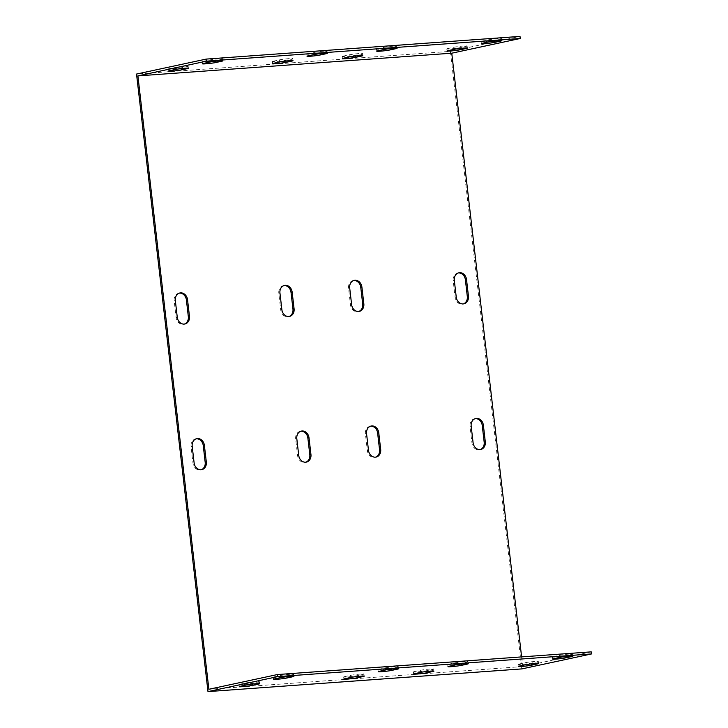 <?xml version="1.0" encoding="UTF-8"?>
<svg xmlns="http://www.w3.org/2000/svg" width="728" height="728" viewBox="0 0 728 728"><rect width="100%" height="100%" fill="white"/><g stroke="black" fill="none" stroke-linecap="round" stroke-linejoin="round"><path stroke-width="0.55" stroke-dasharray="3.64 2.73" d="M521.612 656.893L522.731 666.575L591.236 651.86M522.731 666.575L208.881 689.27M448.921 664.173A7.344 0.473 173.4 0 0 447.729 664.573A7.344 0.473 173.4 0 0 452.962 664.418A7.344 0.473 173.4 0 0 461.133 663.29L466.848 662.052A7.344 0.473 173.4 0 0 468.049 661.652A7.344 0.473 173.4 0 0 462.808 661.807A7.344 0.473 173.4 0 0 454.645 662.935L448.921 664.173L449.167 666.247M274.565 676.776A7.344 0.473 173.4 0 0 273.364 677.177A7.344 0.473 173.4 0 0 278.596 677.031A7.344 0.473 173.4 0 0 286.768 675.893L292.483 674.665A7.344 0.473 173.4 0 0 293.684 674.265A7.344 0.473 173.4 0 0 288.452 674.41A7.344 0.473 173.4 0 0 280.28 675.548L274.565 676.776L274.802 678.86M379.179 669.214A7.344 0.473 173.4 0 0 377.987 669.614A7.344 0.473 173.4 0 0 383.219 669.469A7.344 0.473 173.4 0 0 391.382 668.331L397.106 667.103A7.344 0.473 173.4 0 0 398.298 666.693A7.344 0.473 173.4 0 0 393.065 666.848A7.344 0.473 173.4 0 0 384.903 667.986L379.179 669.214L379.425 671.289M553.544 656.601A7.344 0.473 173.4 0 0 552.343 657.011A7.344 0.473 173.4 0 0 557.584 656.856A7.344 0.473 173.4 0 0 565.747 655.719L571.471 654.49A7.344 0.473 173.4 0 0 572.663 654.09A7.344 0.473 173.4 0 0 567.43 654.235A7.344 0.473 173.4 0 0 559.268 655.373L553.544 656.601L553.78 658.685M519.219 663.981A7.344 0.473 173.4 0 0 518.027 664.382A7.344 0.473 173.4 0 0 523.259 664.236A7.344 0.473 173.4 0 0 531.422 663.099L537.146 661.87A7.344 0.473 173.4 0 0 538.338 661.461A7.344 0.473 173.4 0 0 533.105 661.615A7.344 0.473 173.4 0 0 524.943 662.753L519.219 663.981L519.455 666.056M344.854 676.585A7.344 0.473 173.4 0 0 343.661 676.995A7.344 0.473 173.4 0 0 348.894 676.84A7.344 0.473 173.4 0 0 357.057 675.702L362.781 674.474A7.344 0.473 173.4 0 0 363.982 674.073A7.344 0.473 173.4 0 0 358.74 674.219A7.344 0.473 173.4 0 0 350.577 675.356L344.854 676.585L345.099 678.669M414.596 671.544A7.344 0.473 173.4 0 0 413.404 671.944A7.344 0.473 173.4 0 0 418.636 671.798A7.344 0.473 173.4 0 0 426.808 670.661L432.523 669.432A7.344 0.473 173.4 0 0 433.724 669.032A7.344 0.473 173.4 0 0 428.492 669.178A7.344 0.473 173.4 0 0 420.32 670.315L414.596 671.544L414.842 673.628M240.24 684.147A7.344 0.473 173.4 0 0 239.039 684.557A7.344 0.473 173.4 0 0 244.28 684.402A7.344 0.473 173.4 0 0 252.443 683.264L258.167 682.036A7.344 0.473 173.4 0 0 259.359 681.635A7.344 0.473 173.4 0 0 254.127 681.781A7.344 0.473 173.4 0 0 245.955 682.919L240.24 684.147L240.477 686.231M521.83 668.905L450.377 51.36L136.527 74.056M475.166 418.636A7.344 6.097 77.9 0 0 474.592 418.727A7.344 6.097 77.9 0 0 470.033 426.353L471.953 442.997A7.344 6.097 77.9 0 0 479.606 449.74A7.344 6.097 77.9 0 0 480.171 449.586M370.552 426.199A7.344 6.097 77.9 0 0 369.97 426.29A7.344 6.097 77.9 0 0 365.411 433.915L367.34 450.568A7.344 6.097 77.9 0 0 374.984 457.311A7.344 6.097 77.9 0 0 375.548 457.148M300.81 431.24A7.344 6.097 77.9 0 0 300.227 431.331A7.344 6.097 77.9 0 0 295.668 438.957L297.597 455.61A7.344 6.097 77.9 0 0 305.241 462.353A7.344 6.097 77.9 0 0 305.805 462.198M196.187 438.811A7.344 6.097 77.9 0 0 195.605 438.902A7.344 6.097 77.9 0 0 191.045 446.528L192.975 463.172A7.344 6.097 77.9 0 0 200.619 469.915A7.344 6.097 77.9 0 0 201.183 469.76M179.334 293.129A7.344 6.097 77.9 0 0 178.751 293.22A7.344 6.097 77.9 0 0 174.192 300.846L176.121 317.499A7.344 6.097 77.9 0 0 183.765 324.242A7.344 6.097 77.9 0 0 184.33 324.078M283.947 285.567A7.344 6.097 77.9 0 0 283.374 285.658A7.344 6.097 77.9 0 0 278.815 293.284L280.735 309.928A7.344 6.097 77.9 0 0 288.388 316.671A7.344 6.097 77.9 0 0 288.952 316.516M353.699 280.526A7.344 6.097 77.9 0 0 353.116 280.617A7.344 6.097 77.9 0 0 348.557 288.243L350.486 304.886A7.344 6.097 77.9 0 0 358.131 311.63A7.344 6.097 77.9 0 0 358.695 311.475M458.312 272.964A7.344 6.097 77.9 0 0 457.739 273.046A7.344 6.097 77.9 0 0 453.18 280.671L455.1 297.324A7.344 6.097 77.9 0 0 462.744 304.067A7.344 6.097 77.9 0 0 463.317 303.913M450.377 51.36L520.02 36.4M377.714 48.703A7.344 0.473 173.4 0 0 376.522 49.113A7.344 0.473 173.4 0 0 381.754 48.958A7.344 0.473 173.4 0 0 389.917 47.82L395.641 46.592A7.344 0.473 173.4 0 0 396.833 46.192A7.344 0.473 173.4 0 0 391.6 46.337A7.344 0.473 173.4 0 0 383.438 47.475L377.714 48.703L377.95 50.787M203.349 61.316A7.344 0.473 173.4 0 0 202.157 61.716A7.344 0.473 173.4 0 0 207.389 61.571A7.344 0.473 173.4 0 0 215.552 60.433L221.276 59.205A7.344 0.473 173.4 0 0 222.477 58.804A7.344 0.473 173.4 0 0 217.235 58.95A7.344 0.473 173.4 0 0 209.073 60.087L203.349 61.316L203.594 63.4M307.971 53.754A7.344 0.473 173.4 0 0 306.77 54.154A7.344 0.473 173.4 0 0 312.012 54.009A7.344 0.473 173.4 0 0 320.174 52.871L325.898 51.642A7.344 0.473 173.4 0 0 327.09 51.233A7.344 0.473 173.4 0 0 321.858 51.388A7.344 0.473 173.4 0 0 313.686 52.525L307.971 53.754L308.208 55.829M482.327 41.141A7.344 0.473 173.4 0 0 481.135 41.551A7.344 0.473 173.4 0 0 486.368 41.396A7.344 0.473 173.4 0 0 494.54 40.258L500.254 39.03A7.344 0.473 173.4 0 0 501.455 38.63A7.344 0.473 173.4 0 0 496.223 38.775A7.344 0.473 173.4 0 0 488.051 39.913L482.327 41.141L482.573 43.225M448.011 48.521A7.344 0.473 173.4 0 0 446.81 48.922A7.344 0.473 173.4 0 0 452.043 48.776A7.344 0.473 173.4 0 0 460.214 47.639L465.929 46.41A7.344 0.473 173.4 0 0 467.13 46.001A7.344 0.473 173.4 0 0 461.898 46.155A7.344 0.473 173.4 0 0 453.726 47.293L448.011 48.521L448.248 50.596M273.646 61.125A7.344 0.473 173.4 0 0 272.445 61.525A7.344 0.473 173.4 0 0 277.686 61.38A7.344 0.473 173.4 0 0 285.849 60.242L291.573 59.013A7.344 0.473 173.4 0 0 292.765 58.613A7.344 0.473 173.4 0 0 287.533 58.759A7.344 0.473 173.4 0 0 279.361 59.896L273.646 61.125L273.883 63.209M343.389 56.083A7.344 0.473 173.4 0 0 342.196 56.484A7.344 0.473 173.4 0 0 347.429 56.338A7.344 0.473 173.4 0 0 355.592 55.201L361.316 53.972A7.344 0.473 173.4 0 0 362.508 53.572A7.344 0.473 173.4 0 0 357.275 53.717A7.344 0.473 173.4 0 0 349.112 54.855L343.389 56.083L343.634 58.167M169.023 68.687A7.344 0.473 173.4 0 0 167.831 69.096A7.344 0.473 173.4 0 0 173.064 68.942A7.344 0.473 173.4 0 0 181.227 67.804L186.95 66.576A7.344 0.473 173.4 0 0 188.152 66.175A7.344 0.473 173.4 0 0 182.91 66.321A7.344 0.473 173.4 0 0 174.747 67.458L169.023 68.687L169.269 70.771M383.674 49.559L383.438 47.475M395.823 48.157L395.641 46.592M454.891 665.019L454.645 662.935M467.03 663.618L466.848 662.052M390.008 48.612L389.917 47.82M461.224 664.072L461.133 663.29M209.309 62.171L209.073 60.087M221.458 60.761L221.276 59.205M280.526 677.631L280.28 675.548M292.665 676.221L292.483 674.665M215.643 61.225L215.552 60.433M286.859 676.685L286.768 675.893M313.932 54.6L313.686 52.525M326.071 53.199L325.898 51.642M385.139 670.06L384.903 667.986M397.288 668.659L397.106 667.103M320.265 53.654L320.174 52.871M391.473 669.114L391.382 668.331M488.297 41.996L488.051 39.913M500.436 40.586L500.254 39.03M559.504 657.457L559.268 655.373M571.653 656.046L571.471 654.49M494.63 41.05L494.54 40.258M565.838 656.51L565.747 655.719M465.929 46.41L466.111 47.966M453.726 47.293L453.972 49.367M537.146 661.87L537.328 663.426M524.943 662.753L525.179 664.828M460.214 47.639L460.305 48.421M531.422 663.099L531.513 663.881M291.573 59.013L291.746 60.57M279.361 59.896L279.607 61.98M362.781 674.474L362.963 676.03M350.577 675.356L350.814 677.44M285.849 60.242L285.94 61.034M357.057 675.702L357.148 676.494M361.316 53.972L361.498 55.528M349.112 54.855L349.349 56.939M432.523 669.432L432.705 670.989M420.32 670.315L420.566 672.399M355.592 55.201L355.683 55.992M426.808 670.661L426.899 671.453M186.95 66.576L187.132 68.141M174.747 67.458L174.984 69.542M258.167 682.036L258.34 683.601M245.955 682.919L246.201 685.003M181.227 67.804L181.327 68.596M252.443 683.264L252.534 684.056M471.953 442.997L473.1 442.751M470.033 426.353L471.18 426.108M367.34 450.568L368.486 450.323M365.411 433.915L366.557 433.67M297.597 455.61L298.735 455.364M295.668 438.957L296.815 438.711M192.975 463.172L194.121 462.926M191.045 446.528L192.192 446.282M176.121 317.499L177.268 317.253M174.192 300.846L175.339 300.6M280.735 309.928L281.882 309.682M278.815 293.284L279.952 293.038M350.486 304.886L351.624 304.641M348.557 288.243L349.704 287.997M453.18 280.671L454.317 280.426M455.1 297.324L456.247 297.079M397.079 48.276L396.833 46.192M468.286 663.736L468.049 661.652M376.758 51.188L376.522 49.113M447.966 666.657L447.729 664.573M222.713 60.879L222.477 58.804M293.921 676.339L293.684 674.265M202.393 63.8L202.157 61.716M273.61 679.26L273.364 677.177M327.327 53.317L327.09 51.233M398.544 668.777L398.298 666.693M307.016 56.238L306.77 54.154M378.223 671.698L377.987 669.614M501.692 40.713L501.455 38.63M572.909 656.174L572.663 654.09M481.372 43.625L481.135 41.551M552.588 659.086L552.343 657.011M467.13 46.001L467.367 48.084M538.338 661.461L538.584 663.545M446.81 48.922L447.056 51.005M518.027 664.382L518.263 666.466M292.765 58.613L293.011 60.688M363.982 674.073L364.218 676.157M272.445 61.525L272.691 63.609M343.661 676.995L343.898 679.069M362.508 53.572L362.753 55.647M433.724 669.032L433.961 671.107M342.196 56.484L342.433 58.568M413.404 671.944L413.641 674.028M188.152 66.175L188.388 68.259M259.359 681.635L259.596 683.719M167.831 69.096L168.068 71.171M239.039 684.557L239.285 686.631M479.606 449.74L480.744 449.495M474.592 418.727L475.739 418.482M374.984 457.311L376.13 457.066M369.97 426.29L371.116 426.044M305.241 462.353L306.388 462.107M300.227 431.331L301.374 431.085M200.619 469.915L201.765 469.669M195.605 438.902L196.751 438.656M183.765 324.242L184.912 323.996M178.751 293.22L179.898 292.974M288.388 316.671L289.526 316.425M283.374 285.658L284.512 285.412M358.131 311.63L359.277 311.384M353.116 280.617L354.263 280.371M457.739 273.046L458.877 272.8M462.744 304.067L463.891 303.822"/><path stroke-width="1.09" d="M277.377 674.556L277.623 676.64L591.473 653.944L591.236 651.86L277.377 674.556L208.881 689.27L137.911 75.894L451.76 53.199L521.612 656.893M485.303 441.869A7.344 6.097 -102.1 0 1 480.744 449.495A7.344 6.097 -102.1 0 1 473.1 442.751L471.18 426.108A7.344 6.097 -102.1 0 1 475.739 418.482A7.344 6.097 -102.1 0 1 483.383 425.225L485.303 441.869L484.165 442.114L482.236 425.471A7.344 6.097 77.9 0 0 475.166 418.636M380.689 449.44A7.344 6.097 -102.1 0 1 376.13 457.066A7.344 6.097 -102.1 0 1 368.486 450.323L366.557 433.67A7.344 6.097 -102.1 0 1 371.116 426.044A7.344 6.097 -102.1 0 1 378.76 432.787L380.689 449.44L379.543 449.686L377.623 433.033A7.344 6.097 77.9 0 0 370.552 426.199M310.947 454.481A7.344 6.097 -102.1 0 1 306.388 462.107A7.344 6.097 -102.1 0 1 298.735 455.364L296.815 438.711A7.344 6.097 -102.1 0 1 301.374 431.085A7.344 6.097 -102.1 0 1 309.018 437.828L310.947 454.481L309.8 454.727L307.871 438.074A7.344 6.097 77.9 0 0 300.81 431.24M206.324 462.043A7.344 6.097 -102.1 0 1 201.765 469.669A7.344 6.097 -102.1 0 1 194.121 462.926L192.192 446.282A7.344 6.097 -102.1 0 1 196.751 438.656A7.344 6.097 -102.1 0 1 204.395 445.399L206.324 462.043L205.178 462.289L203.258 445.645A7.344 6.097 77.9 0 0 196.187 438.811M189.471 316.371A7.344 6.097 -102.1 0 1 184.912 323.996A7.344 6.097 -102.1 0 1 177.268 317.253L175.339 300.6A7.344 6.097 -102.1 0 1 179.898 292.974A7.344 6.097 -102.1 0 1 187.542 299.718L189.471 316.371L188.325 316.616L186.395 299.963A7.344 6.097 77.9 0 0 179.334 293.129M294.085 308.799A7.344 6.097 -102.1 0 1 289.526 316.425A7.344 6.097 -102.1 0 1 281.882 309.682L279.952 293.038A7.344 6.097 -102.1 0 1 284.512 285.412A7.344 6.097 -102.1 0 1 292.165 292.156L294.085 308.799L292.947 309.045L291.018 292.401A7.344 6.097 77.9 0 0 283.947 285.567M363.836 303.758A7.344 6.097 -102.1 0 1 359.277 311.384A7.344 6.097 -102.1 0 1 351.624 304.641L349.704 287.997A7.344 6.097 -102.1 0 1 354.263 280.371A7.344 6.097 -102.1 0 1 361.907 287.114L363.836 303.758L362.69 304.004L360.76 287.36A7.344 6.097 77.9 0 0 353.699 280.526M454.317 280.426A7.344 6.097 -102.1 0 1 458.877 272.8A7.344 6.097 -102.1 0 1 466.53 279.543L468.45 296.196A7.344 6.097 -102.1 0 1 463.891 303.822A7.344 6.097 -102.1 0 1 456.247 297.079L454.317 280.426M451.76 53.199L520.265 38.484L520.02 36.4L206.17 59.095L136.527 74.056L207.981 691.6L521.83 668.905L591.473 653.944M480.171 449.586A7.344 6.097 77.9 0 0 484.165 442.114M375.548 457.148A7.344 6.097 77.9 0 0 379.543 449.686M305.805 462.198A7.344 6.097 77.9 0 0 309.8 454.727M201.183 469.76A7.344 6.097 77.9 0 0 205.178 462.289M184.33 324.078A7.344 6.097 77.9 0 0 188.325 316.616M288.952 316.516A7.344 6.097 77.9 0 0 292.947 309.045M358.695 311.475A7.344 6.097 77.9 0 0 362.69 304.004M463.317 303.913A7.344 6.097 77.9 0 0 467.303 296.442L465.383 279.789A7.344 6.097 77.9 0 0 458.312 272.964M277.623 676.64L207.981 691.6M461.37 665.365A7.344 0.473 -6.6 0 1 453.207 666.502A7.344 0.473 -6.6 0 1 447.966 666.657A7.344 0.473 -6.6 0 1 449.167 666.247L454.891 665.019A7.344 0.473 -6.6 0 1 463.054 663.881A7.344 0.473 -6.6 0 1 468.286 663.736A7.344 0.473 -6.6 0 1 467.094 664.136L461.37 665.365L461.224 664.072M287.005 677.977A7.344 0.473 -6.6 0 1 278.842 679.115A7.344 0.473 -6.6 0 1 273.61 679.26A7.344 0.473 -6.6 0 1 274.802 678.86L280.526 677.631A7.344 0.473 -6.6 0 1 288.688 676.494A7.344 0.473 -6.6 0 1 293.921 676.339A7.344 0.473 -6.6 0 1 292.729 676.749L287.005 677.977L286.859 676.685M391.628 670.406A7.344 0.473 -6.6 0 1 383.456 671.544A7.344 0.473 -6.6 0 1 378.223 671.698A7.344 0.473 -6.6 0 1 379.425 671.289L385.139 670.06A7.344 0.473 -6.6 0 1 393.311 668.923A7.344 0.473 -6.6 0 1 398.544 668.777A7.344 0.473 -6.6 0 1 397.342 669.178L391.628 670.406L391.473 669.114M565.993 657.803A7.344 0.473 -6.6 0 1 557.821 658.94A7.344 0.473 -6.6 0 1 552.588 659.086A7.344 0.473 -6.6 0 1 553.78 658.685L559.504 657.457A7.344 0.473 -6.6 0 1 567.667 656.319A7.344 0.473 -6.6 0 1 572.909 656.174A7.344 0.473 -6.6 0 1 571.707 656.574L565.993 657.803L565.838 656.51M531.668 665.174A7.344 0.473 -6.6 0 1 523.496 666.311A7.344 0.473 -6.6 0 1 518.263 666.466A7.344 0.473 -6.6 0 1 519.455 666.056L525.179 664.828A7.344 0.473 -6.6 0 1 533.351 663.69A7.344 0.473 -6.6 0 1 538.584 663.545A7.344 0.473 -6.6 0 1 537.382 663.945L531.668 665.174L531.513 663.881M357.302 677.786A7.344 0.473 -6.6 0 1 349.131 678.924A7.344 0.473 -6.6 0 1 343.898 679.069A7.344 0.473 -6.6 0 1 345.099 678.669L350.814 677.44A7.344 0.473 -6.6 0 1 358.986 676.303A7.344 0.473 -6.6 0 1 364.218 676.157A7.344 0.473 -6.6 0 1 363.026 676.558L357.302 677.786L357.148 676.494M427.045 672.745A7.344 0.473 -6.6 0 1 418.882 673.882A7.344 0.473 -6.6 0 1 413.641 674.028A7.344 0.473 -6.6 0 1 414.842 673.628L420.566 672.399A7.344 0.473 -6.6 0 1 428.728 671.261A7.344 0.473 -6.6 0 1 433.961 671.107A7.344 0.473 -6.6 0 1 432.769 671.516L427.045 672.745L426.899 671.453M252.68 685.348A7.344 0.473 -6.6 0 1 244.517 686.486A7.344 0.473 -6.6 0 1 239.285 686.631A7.344 0.473 -6.6 0 1 240.477 686.231L246.201 685.003A7.344 0.473 -6.6 0 1 254.363 683.865A7.344 0.473 -6.6 0 1 259.596 683.719A7.344 0.473 -6.6 0 1 258.404 684.12L252.68 685.348L252.534 684.056M520.265 38.484L206.406 61.17L206.17 59.095M137.911 75.894L206.406 61.17M181.472 69.888A7.344 0.473 -6.6 0 1 173.309 71.025A7.344 0.473 -6.6 0 1 168.068 71.171A7.344 0.473 -6.6 0 1 169.269 70.771L174.984 69.542A7.344 0.473 -6.6 0 1 183.156 68.405A7.344 0.473 -6.6 0 1 188.388 68.259A7.344 0.473 -6.6 0 1 187.196 68.66L181.472 69.888L181.327 68.596M355.837 57.285A7.344 0.473 -6.6 0 1 347.666 58.422A7.344 0.473 -6.6 0 1 342.433 58.568A7.344 0.473 -6.6 0 1 343.634 58.167L349.349 56.939A7.344 0.473 -6.6 0 1 357.521 55.801A7.344 0.473 -6.6 0 1 362.753 55.647A7.344 0.473 -6.6 0 1 361.552 56.056L355.837 57.285L355.683 55.992M286.086 62.326A7.344 0.473 -6.6 0 1 277.923 63.463A7.344 0.473 -6.6 0 1 272.691 63.609A7.344 0.473 -6.6 0 1 273.883 63.209L279.607 61.98A7.344 0.473 -6.6 0 1 287.769 60.843A7.344 0.473 -6.6 0 1 293.011 60.688A7.344 0.473 -6.6 0 1 291.81 61.097L286.086 62.326L285.94 61.034M460.451 49.713A7.344 0.473 -6.6 0 1 452.288 50.851A7.344 0.473 -6.6 0 1 447.056 51.005A7.344 0.473 -6.6 0 1 448.248 50.596L453.972 49.367A7.344 0.473 -6.6 0 1 462.134 48.23A7.344 0.473 -6.6 0 1 467.367 48.084A7.344 0.473 -6.6 0 1 466.175 48.485L460.451 49.713L460.305 48.421M494.776 42.342A7.344 0.473 -6.6 0 1 486.613 43.48A7.344 0.473 -6.6 0 1 481.372 43.625A7.344 0.473 -6.6 0 1 482.573 43.225L488.297 41.996A7.344 0.473 -6.6 0 1 496.46 40.859A7.344 0.473 -6.6 0 1 501.692 40.713A7.344 0.473 -6.6 0 1 500.5 41.114L494.776 42.342L494.63 41.05M320.411 54.946A7.344 0.473 -6.6 0 1 312.248 56.083A7.344 0.473 -6.6 0 1 307.016 56.238A7.344 0.473 -6.6 0 1 308.208 55.829L313.932 54.6A7.344 0.473 -6.6 0 1 322.094 53.462A7.344 0.473 -6.6 0 1 327.327 53.317A7.344 0.473 -6.6 0 1 326.135 53.717L320.411 54.946L320.265 53.654M215.797 62.517A7.344 0.473 -6.6 0 1 207.626 63.655A7.344 0.473 -6.6 0 1 202.393 63.8A7.344 0.473 -6.6 0 1 203.594 63.4L209.309 62.171A7.344 0.473 -6.6 0 1 217.481 61.034A7.344 0.473 -6.6 0 1 222.713 60.879A7.344 0.473 -6.6 0 1 221.521 61.288L215.797 62.517L215.643 61.225M390.163 49.904A7.344 0.473 -6.6 0 1 381.991 51.042A7.344 0.473 -6.6 0 1 376.758 51.188A7.344 0.473 -6.6 0 1 377.95 50.787L383.674 49.559A7.344 0.473 -6.6 0 1 391.837 48.421A7.344 0.473 -6.6 0 1 397.079 48.276A7.344 0.473 -6.6 0 1 395.877 48.676L390.163 49.904L390.008 48.612M395.877 48.676L395.823 48.157M467.094 664.136L467.03 663.618M221.521 61.288L221.458 60.761M292.729 676.749L292.665 676.221M326.135 53.717L326.071 53.199M397.342 669.178L397.288 668.659M500.5 41.114L500.436 40.586M571.707 656.574L571.653 656.046M466.111 47.966L466.175 48.485M537.328 663.426L537.382 663.945M291.746 60.57L291.81 61.097M362.963 676.03L363.026 676.558M361.498 55.528L361.552 56.056M432.705 670.989L432.769 671.516M187.132 68.141L187.196 68.66M258.34 683.601L258.404 684.12M482.236 425.471L483.383 425.225M377.623 433.033L378.76 432.787M307.871 438.074L309.018 437.828M203.258 445.645L204.395 445.399M186.395 299.963L187.542 299.718M291.018 292.401L292.165 292.156M360.76 287.36L361.907 287.114M465.383 279.789L466.53 279.543M467.303 296.442L468.45 296.196"/></g></svg>
